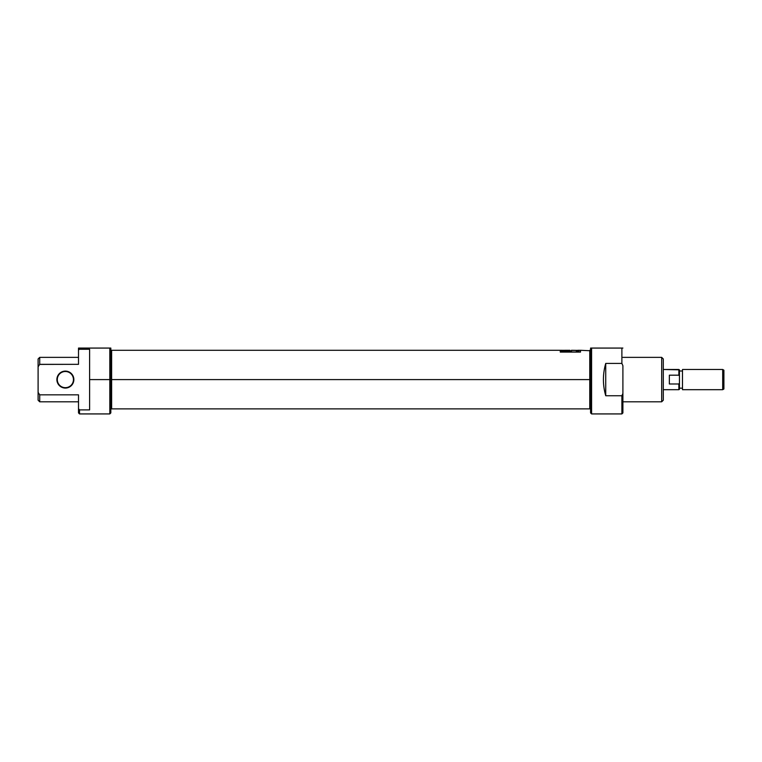 <?xml version="1.0" encoding="UTF-8"?>
<svg xmlns="http://www.w3.org/2000/svg" width="762" height="762" viewBox="0 0 762 762"><rect width="100%" height="100%" fill="white"/><g stroke="black" fill="none" stroke-linecap="round" stroke-linejoin="round"><path stroke-width="1.14" d="M622.897 348.072L621.887 348.072L621.887 363.426L622.897 365.703L622.897 393.468L621.887 395.745L605.733 395.745L605.733 363.426L605.733 395.745C602.647 384.972 602.647 374.199 605.733 363.426L621.887 363.426L622.897 365.703L622.897 412.918L621.887 413.928L621.887 395.745L605.733 395.745C602.647 384.972 602.647 374.199 605.733 363.426L621.887 363.426L621.887 348.072L622.897 348.072L590.579 348.072L590.579 350.758L580.482 350.291L580.482 352.092L560.28 352.092L580.482 352.092L580.025 350.291L577.825 350.291L577.825 351.13L576.32 351.13L578.777 350.834M591.588 369.484L591.588 413.928L621.887 413.928L621.887 395.745L622.897 393.468L622.897 412.918L621.887 413.928M622.897 401.803L661.683 401.803L661.683 357.368L661.683 401.803L663.302 400.193L661.683 401.803L622.897 401.803M622.897 357.368L661.683 357.368L622.897 357.368M663.302 358.978L663.302 400.193L663.302 358.978L661.683 357.368L663.302 358.978M591.588 413.928L590.579 412.918L590.579 348.072L590.579 408.413L589.769 408.88L589.769 350.291M57.293 379.59A8.077 8.077 0 0 0 65.37 387.668A8.077 8.077 0 0 0 73.447 379.59A8.077 8.077 0 0 0 65.37 371.504A8.077 8.077 0 0 0 57.293 379.59A8.077 8.077 0 0 0 65.37 387.668A8.077 8.077 0 0 0 73.447 379.59L73.857 379.59A8.487 8.487 0 0 0 65.37 371.104A8.487 8.487 0 0 0 56.883 379.59A8.487 8.487 0 0 0 65.37 388.068A8.487 8.487 0 0 0 73.857 379.59A8.487 8.487 0 0 1 65.37 388.068A8.487 8.487 0 0 1 56.883 379.59L57.293 379.59A8.077 8.077 0 0 1 65.37 371.504A8.077 8.077 0 0 1 73.447 379.59M110.823 350.758L111.633 350.291L111.633 408.88L110.823 408.413L110.823 379.59L109.814 379.59L109.814 348.072L110.823 348.072L110.823 412.918L109.814 413.928L109.814 379.59L89.611 379.59L89.611 409.889L79.515 409.889L78.505 408.737L78.505 394.84C78.505 404.012 78.505 404.012 78.505 394.84L39.719 394.84L78.505 394.84L78.505 408.737L79.515 409.889L89.611 409.889L89.611 349.282L79.515 349.282L89.611 349.282L89.611 379.59L94.659 379.59M78.505 348.072L79.515 348.072L78.505 348.072L78.505 350.434L79.515 348.072L109.814 348.072L78.505 348.072L78.505 364.331L39.662 364.417M78.505 401.803L39.719 401.803L39.719 394.84C39.719 404.012 39.719 404.012 39.719 394.84L38.1 392.373L38.1 366.808L39.719 364.331C39.719 355.159 39.719 355.159 39.719 364.331L78.505 364.331C78.505 355.159 78.505 355.159 78.505 364.331L78.505 350.434L79.515 348.072M79.515 413.928L78.505 412.918L78.505 408.737L79.515 409.889C79.515 415.233 79.515 415.233 79.515 409.889L79.515 413.928L109.814 413.928M39.719 357.368L39.719 364.331L38.1 366.808L38.1 358.978L39.719 357.368L78.505 357.368M39.719 401.803L38.1 400.193L38.1 392.373C38.1 402.65 38.1 402.65 38.1 392.373L38.1 366.808C38.1 356.521 38.1 356.521 38.1 366.808M111.633 352.111L111.633 379.59L110.823 379.59L110.823 348.072L109.814 348.072L109.814 413.928L109.814 379.59M111.633 350.291L560.28 350.291L560.28 352.092L560.28 350.901L560.727 351.93L580.025 352.092L560.727 351.93L560.727 350.291L564.175 350.339L563.061 350.558L563.07 351.168M564.566 350.301L569.947 350.291L569.947 350.806L566.69 350.806C564.194 350.71 563.861 350.568 565.699 350.396L569.947 350.387M563.851 350.949L564.175 350.339C562.185 350.72 563.261 350.987 567.404 351.13L571.443 351.13L571.443 350.291L577.825 350.387L576.32 350.387L576.32 351.13L576.32 350.463L571.443 350.463L576.32 350.358M564.537 351.168L564.594 350.472L565.699 350.396M571.443 350.358L571.443 351.13L567.404 351.13C563.261 350.987 562.185 350.72 564.175 350.339L563.07 350.301M723.9 370.189L723.9 388.982L722.69 389.687L722.69 369.484L722.69 389.687L723.9 388.982L723.9 370.189L722.69 369.484L682.485 369.484L682.485 389.687L722.69 389.687L682.485 389.687L682.485 369.484L722.69 369.484L723.9 370.189M679.456 388.172L682.485 388.172L679.456 388.172M679.456 370.999L682.485 370.999L679.456 370.999L679.456 389.334L678.856 389.687L678.856 383.991L669.36 383.991L669.36 375.18L678.856 375.18L678.856 369.484L663.302 369.484L679.456 369.837L679.456 383.115L678.856 383.991L669.36 383.991L669.36 375.18L669.36 383.991L669.36 375.18L678.856 375.18L679.456 376.057L678.856 375.18L678.856 369.484M663.302 389.687L678.856 389.687L678.856 383.991L679.456 383.115L679.456 389.334L678.856 389.687L663.302 389.687M621.887 348.072L591.588 348.072L591.588 389.687M591.588 348.072L590.579 348.072M78.505 408.737C78.505 414.271 78.505 414.271 78.505 408.737L79.515 409.889M39.719 394.84L38.1 392.373M110.823 348.072L109.814 348.072M56.883 379.59A8.487 8.487 0 0 1 65.37 371.104A8.487 8.487 0 0 1 73.857 379.59M589.769 352.111L589.769 379.59L590.579 379.59M111.633 407.06L111.633 379.59L589.769 379.59L589.769 407.06M577.825 351.225L578.777 351.225M577.825 350.387L577.825 351.13M562.651 350.834L561.927 350.853M561.708 351.158L562.261 351.234M561.813 351.406L561.251 351.673M564.175 350.949L564.175 350.339M111.633 408.88L589.769 408.88M577.825 350.901L576.32 350.901M571.443 350.901L569.947 350.901"/></g></svg>
